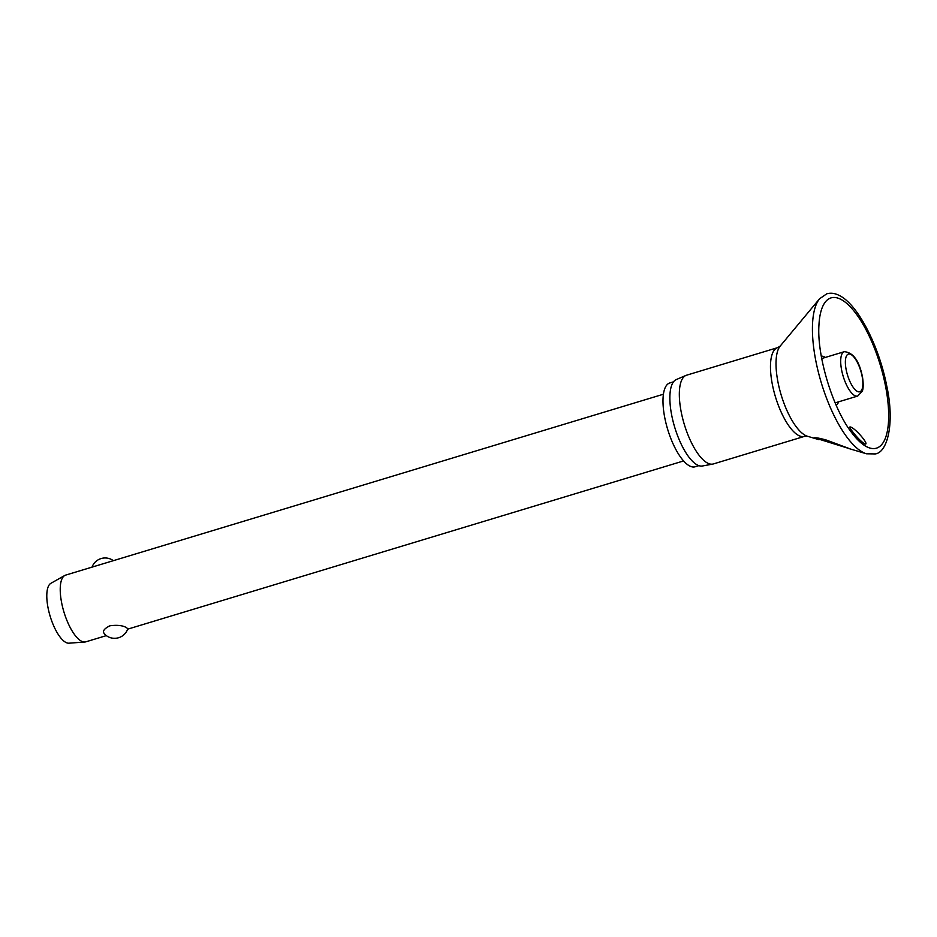 <?xml version="1.0" encoding="UTF-8"?>
<svg xmlns="http://www.w3.org/2000/svg" width="937" height="937" viewBox="0 0 937 937"><rect width="100%" height="100%" fill="white"/><g stroke="black" fill="none" stroke-linecap="round" stroke-linejoin="round"><path stroke-width="1.41" d="M850.948 427.143C857.074 429.72 870.473 446.399 864.5 443.787C860.834 441.28 856.922 437.31 852.775 431.898C849.707 428.01 849.098 426.417 850.948 427.143L849.988 426.885M865.542 444.021L864.5 443.787M836.073 405.007A25.498 8.995 73.2 0 0 838.674 401.809M825.251 357.454A25.498 8.995 73.2 0 0 824.056 356.728A25.498 8.995 73.2 0 0 821.316 356.236M814.534 438.153C814.721 437.321 818.575 437.93 826.083 439.968L849.836 448.776L814.206 437.708M707.786 463.194A46.346 16.362 73.2 0 0 712.729 464.096A46.346 16.362 73.2 0 0 713.362 463.944L804.496 436.373A46.346 16.362 73.2 0 1 798.921 435.623A46.346 16.362 73.2 0 1 773.493 389.651A46.346 16.362 73.2 0 1 777.651 347.639L686.516 375.222A46.346 16.362 73.2 0 0 685.907 375.444A46.346 16.362 73.2 0 0 682.569 418.113A46.346 16.362 73.2 0 0 707.786 463.194M685.907 375.444L676.268 379.579A45.175 15.941 73.2 0 0 673.024 421.17A45.175 15.941 73.2 0 0 697.596 465.115A45.175 15.941 73.2 0 0 702.422 465.994L712.729 464.096M673.504 381.827L669.779 382.964A43.781 15.449 73.2 0 0 665.844 422.646A43.781 15.449 73.2 0 0 689.878 466.076A43.781 15.449 73.2 0 0 695.149 466.778L698.873 465.654M663.419 394.219L65.625 575.119A34.856 12.298 73.2 0 0 64.735 575.505A34.856 12.298 73.2 0 0 62.826 608.019A34.856 12.298 73.2 0 0 81.624 641.271A34.856 12.298 73.2 0 0 84.857 642.009A34.856 12.298 73.2 0 0 85.817 641.833L106.326 635.626M104.944 634.208C101.981 631.737 103.62 628.926 109.863 625.799C117.207 624.815 122.77 625.436 126.565 627.673L127.795 628.797A13.938 13.938 0 0 1 104.101 633.576M64.735 575.505L50.856 583.329A31.366 11.068 73.2 0 0 49.134 612.599A31.366 11.068 73.2 0 0 66.047 642.524A31.366 11.068 73.2 0 0 68.963 643.192L84.857 642.009M819.57 298.774A83.147 29.34 73.2 0 0 820.262 379.262A83.147 29.34 73.2 0 0 863.469 452.594A83.147 29.34 73.2 0 0 866.491 453.789L875.228 453.93C887.55 452.501 894.917 423.091 886.718 385.833C878.941 345.718 857.613 303.881 838.966 295.319C834.785 293.211 830.721 292.707 826.774 293.808L819.57 298.774L780.17 346.116A48.337 17.053 73.2 0 0 780.568 392.908A48.337 17.053 73.2 0 0 805.691 435.553A48.337 17.053 73.2 0 0 807.448 436.244L818.973 439.676M867.041 446.914A78.509 27.712 73.2 0 0 886.062 388.949A78.509 27.712 73.2 0 0 840.454 299.149A78.509 27.712 73.2 0 0 818.926 325.444C816.923 355.908 832.595 407.712 851.159 431.945A78.509 27.712 73.2 0 0 867.041 446.914M841.461 369.178A23.179 8.175 73.2 0 0 854.919 395.683A23.179 8.175 73.2 0 0 857.718 396.046L862.239 391.338C862.204 391.361 864.16 388.281 862.532 377.236C859.334 360.944 853.244 352.429 844.284 351.691A23.179 8.175 73.2 0 0 841.461 369.178M857.46 391.455A19.689 6.946 73.2 0 0 862.227 376.92A19.689 6.946 73.2 0 0 850.784 354.397A19.689 6.946 73.2 0 0 846.017 368.932A19.689 6.946 73.2 0 0 857.46 391.455M848.559 448.46L866.491 453.789M807.448 436.244L804.496 436.373M835.148 402.875L857.718 396.046M127.666 629.16L683.6 460.934M113.377 560.666A13.938 13.938 0 0 0 92.037 567.119M821.726 358.52L844.284 351.691M777.651 347.639L780.17 346.116"/></g></svg>
